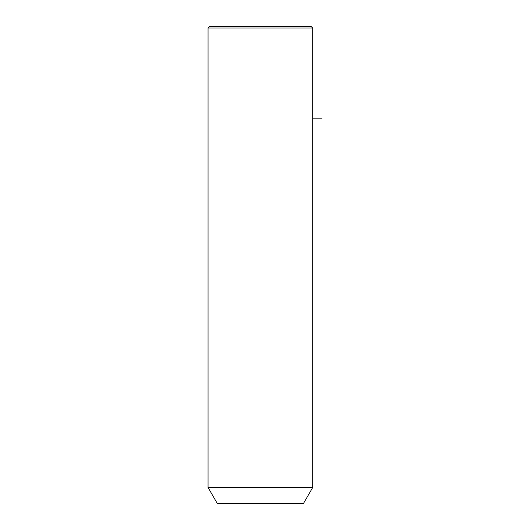 <?xml version="1.0" encoding="UTF-8"?>
<svg xmlns="http://www.w3.org/2000/svg" width="530" height="530" viewBox="0 0 530 530"><rect width="100%" height="100%" fill="white"/><g stroke="black" fill="none" stroke-linecap="round" stroke-linejoin="round"><path stroke-width="0.79" d="M214.471 487.507L312.7 487.507L312.7 28.037L208.065 28.037L208.065 487.507L214.471 487.507M208.065 487.507L217.3 503.5L303.465 503.5L312.7 487.507M208.065 28.037L209.608 26.5L311.163 26.5L312.7 28.037M312.7 118.819L321.935 118.819"/></g></svg>
